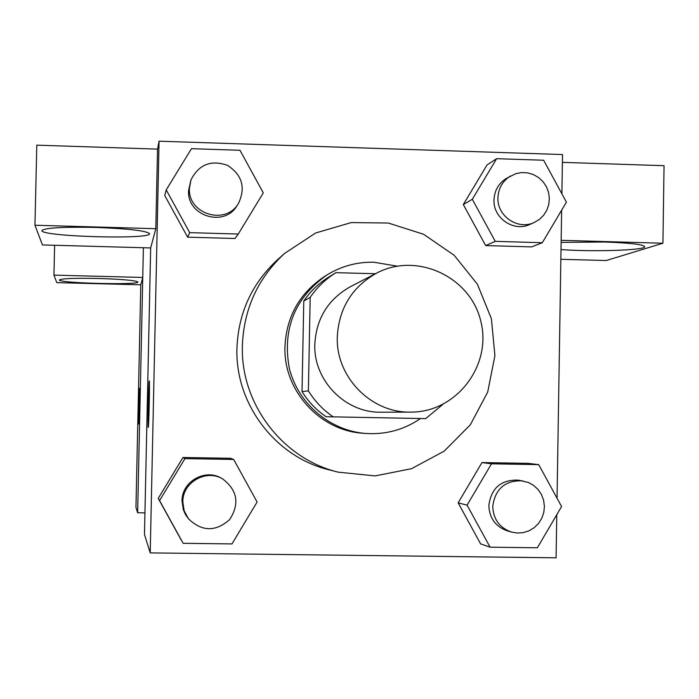 <?xml version="1.0" encoding="UTF-8"?>
<svg xmlns="http://www.w3.org/2000/svg" width="699" height="699" viewBox="0 0 699 699"><rect width="100%" height="100%" fill="white"/><g stroke="black" fill="none" stroke-linecap="round" stroke-linejoin="round"><path stroke-width="1.05" d="M337.294 336.804C338.91 308.268 352.016 287.044 376.612 273.126C416.796 251.71 470.488 276.699 480.798 321.252C492.262 365.516 456.229 412.515 410.697 412.113C371.134 413.135 335.66 376.866 337.294 336.804M410.697 412.113L381.147 412.2C345.367 413.126 313.327 380.387 314.812 344.231C316.28 318.473 328.128 299.294 350.374 286.712L376.612 273.126M425.708 418.622L326.075 416.718L425.708 418.622L442.764 404.468M375.459 273.728L335.948 272.671C325.638 279.076 317.049 287.315 310.19 297.39L308.381 390.881C314.856 401.287 323.13 409.946 333.205 416.84M310.19 297.39L303.785 301.024C310.435 291.265 318.753 283.278 328.748 277.075L335.948 272.671M303.785 301.024L302.02 391.571L308.381 390.881M326.075 416.718C316.315 410.042 308.294 401.663 302.02 391.571M397.189 266.162L373.878 262.221C356.944 261.88 341.252 266.162 326.791 275.057C294.725 297.984 282.221 329.037 289.299 368.207C297.896 403.472 329.841 430.698 365.629 433.45C385.673 434.787 403.978 429.815 420.536 418.526M365.629 433.45L362.938 433.24C319.731 430.698 283.252 390.322 284.947 346.599C286.468 316.472 299.653 293.099 324.502 276.489L326.791 275.057M242.378 345.629C243.811 308.941 257.861 278.219 284.537 253.449L315.625 232.994L351.239 222.579L388.286 223.033L423.594 234.27L454.158 255.275L477.408 284.231L491.38 318.657L494.918 355.642L487.701 392.06L470.322 424.826L444.214 451.117L411.58 468.671L375.188 475.905L338.159 472.148C282.405 458.789 240.395 403.515 242.378 345.629M338.159 472.148L328.932 469.798C275.371 456.963 235.039 403.891 236.944 348.329C238.324 313.1 251.823 283.593 277.442 259.81L284.537 253.449M561.891 193.841L562.52 154.558L159.066 141.189L150.215 552.892L556.089 557.811L556.771 514.709M557.042 498.212L561.638 210.207M166.213 189.892L164.719 195.475L187.612 237.162L234.978 238.499L238.272 234.034L263.305 192.872L239.975 150.276L191.465 148.686L166.213 189.892L189.691 232.645L238.272 234.034M496.631 158.69L487.037 164.947L463.315 204.545L485.665 245.585L531.607 246.887L542.31 242.702L566.417 202.16L543.647 160.237L496.631 158.69L472.323 199.276L495.241 241.356L542.31 242.702M538.711 464.625L528.06 463.358L481.978 462.572L458.151 502.852L480.597 543.866L490.078 547.186L537.365 547.78L561.577 506.53L538.711 464.625L491.484 463.821L467.072 505.132L490.078 547.186M233.676 459.453L230.495 458.291L182.972 457.487L158.236 498.387L183.155 543.306L231.954 543.927L257.11 502.022L233.676 459.453L184.938 458.631L159.573 500.58L183.155 543.306M561.122 242.378L604.574 242.003C630.865 242.937 644.225 244.563 644.653 246.878C643.858 250.347 592.079 251.928 561.009 249.578M561.157 240.316L662.923 243.235L606.199 260.535L560.851 259.285M662.923 243.235L664.05 165.689L562.398 162.36M150.669 247.935L155.825 228.695L34.95 225.235L42.447 244.938L150.669 247.935L144.475 534.56L150.215 552.892M149.263 380.911L149.271 380.903C149.909 379.583 148.852 428.601 148.267 427.325C147.638 428.286 148.669 380.343 149.263 380.911M155.825 228.695L157.537 149.114L159.066 141.189M95.597 227.428C128.721 228.687 146.711 230.784 149.569 233.711C151.333 239.774 40.376 236.612 41.879 230.6C44.788 227.848 62.7 226.791 95.597 227.428M34.95 225.235L36.802 145.165L157.537 149.114M143.4 247.734L142.753 277.451L53.937 275.126L56.794 282.641L140.787 284.799L142.753 277.468L137.651 512.769L144.946 512.874M98.568 278.482C122.648 279.268 135.772 280.448 137.948 282.02C139.424 285.271 57.965 283.156 59.336 279.967C61.547 278.508 74.627 278.01 98.568 278.482M53.937 275.126L54.618 245.279M140.787 284.799L135.956 507.36L137.651 512.769M139.416 388.294L138.647 424.04M188.381 518.693L185.418 514.42L183.348 509.746L182.028 500.912C181.705 481.611 205.226 468.199 221.531 478.291L222.728 478.972C237.503 490.322 239.801 503.865 229.63 519.61C215.537 532.009 201.793 531.703 188.381 518.693L184.152 510.751L182.815 501.83C182.491 482.327 206.257 468.767 222.728 478.972M230.495 458.291L182.972 457.487L184.938 458.631M182.972 457.487L158.236 498.387L159.573 500.58M158.236 498.387L181.224 540.039M511.353 532.044L507.256 530.838C495.53 526.574 489.387 518.116 488.828 505.456C491.275 487.954 501.166 479.514 518.501 480.143L528.496 482.493L533.739 485.464L538.16 489.597L541.524 494.656L543.647 500.362L544.407 506.426L543.778 512.498L541.786 518.274L538.545 523.42L534.211 527.675L529.038 530.803L523.289 532.621L517.286 533.049L511.353 532.044C499.514 527.736 493.311 519.191 492.743 506.399C495.215 488.715 505.202 480.196 522.712 480.833M528.06 463.358L481.978 462.572L491.484 463.821M481.978 462.572L458.151 502.852L467.072 505.132M458.151 502.852L480.597 543.866M238.49 203.357L237.136 205.506C224.65 227.734 186.79 216.174 188.573 190.582L190.984 179.87C198.892 164.414 211.098 159.59 227.594 165.41C242.203 175.03 245.838 187.673 238.49 203.357C225.873 225.821 187.62 214.13 189.42 188.276L190.984 179.87M164.719 195.475L187.612 237.162L189.691 232.645M187.612 237.162L234.978 238.499M534.272 222.465L529.964 224.388C513.887 232.286 493.031 218.14 493.992 199.94C494.455 190.512 498.614 183.313 506.469 178.35L515.993 173.579L521.856 172.539L527.815 172.898L533.547 174.636L538.746 177.66L543.132 181.81L546.469 186.851L548.593 192.522L549.37 198.525L548.776 204.519L546.828 210.198L543.639 215.257L539.383 219.425L534.272 222.465C518.038 230.443 496.972 216.157 497.941 197.773C498.404 188.241 502.607 180.971 510.55 175.956M487.037 164.947L463.315 204.545L472.323 199.276M463.315 204.545L485.665 245.585L495.241 241.356M485.665 245.585L531.607 246.887M644.653 246.878L644.661 246.432"/></g></svg>
